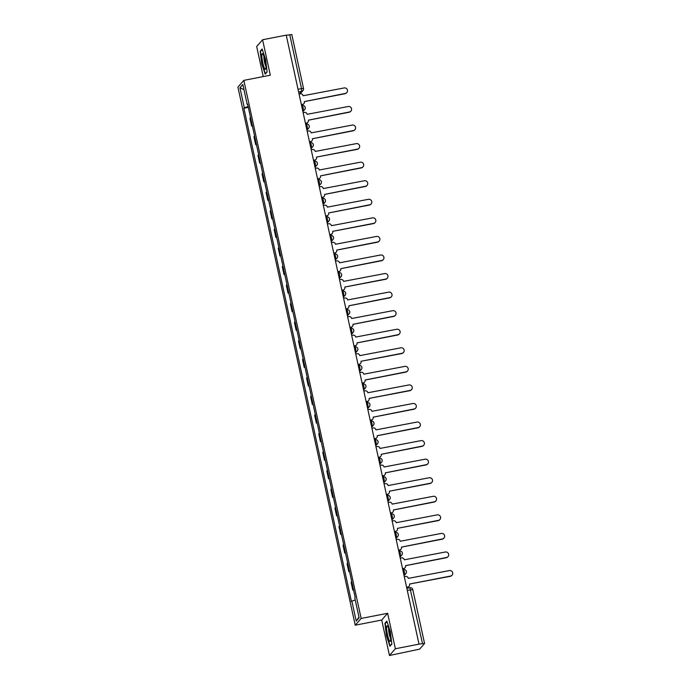 <?xml version="1.0" encoding="UTF-8"?>
<svg xmlns="http://www.w3.org/2000/svg" width="690" height="690" viewBox="0 0 690 690"><rect width="100%" height="100%" fill="white"/><g stroke="black" fill="none" stroke-linecap="round" stroke-linejoin="round"><path stroke-width="1.03" d="M389.453 655.5L395.37 648.755L419.011 644.15L286.229 35.147L262.588 39.753L270.316 75.21L243.829 80.368L237.912 87.121L355.229 625.2L381.725 620.043L389.453 655.5L419.667 649.126L424.574 643.503L422.522 643.632L409.903 587.742M262.588 39.753L256.671 46.497L263.235 76.59M395.37 648.755L387.642 613.289L361.146 618.456L243.829 80.368M419.011 644.15L422.522 643.632M286.255 35.311L291.767 34.56M250.548 117.524A5.649 0.725 167.7 0 0 250.436 117.619L249.909 118.223L251.626 126.08L252.152 125.477A5.649 0.725 -12.3 0 1 252.264 125.373M252.385 125.925L251.626 126.08M254.601 136.085A5.649 0.725 167.7 0 0 254.481 136.189L253.963 136.784L255.671 144.641L256.197 144.037A5.649 0.725 -12.3 0 1 256.309 143.943M256.43 144.495L255.671 144.641M258.647 154.646A5.649 0.725 167.7 0 0 258.534 154.75L258.008 155.345L259.716 163.202L260.242 162.599A5.649 0.725 -12.3 0 1 260.354 162.504M260.475 163.056L259.716 163.202M262.692 173.207A5.649 0.725 167.7 0 0 262.579 173.311L262.053 173.915L263.77 181.763L264.296 181.168A5.649 0.725 -12.3 0 1 264.408 181.065M264.529 181.617L263.77 181.763M266.737 191.777A5.649 0.725 167.7 0 0 266.625 191.872L266.099 192.476L267.815 200.324L268.341 199.729A5.649 0.725 -12.3 0 1 268.453 199.626M268.574 200.178L267.815 200.324M270.791 210.338A5.649 0.725 167.7 0 0 270.678 210.433L270.152 211.037L271.86 218.894L272.386 218.29A5.649 0.725 -12.3 0 1 272.498 218.187M272.619 218.739L271.86 218.894M274.836 228.899A5.649 0.725 167.7 0 0 274.724 229.002L274.197 229.597L275.905 237.455L276.431 236.851A5.649 0.725 -12.3 0 1 276.543 236.756M276.664 237.308L275.905 237.455M278.881 247.46A5.649 0.725 167.7 0 0 278.769 247.563L278.243 248.159L279.959 256.016L280.485 255.412A5.649 0.725 -12.3 0 1 280.597 255.317M280.718 255.869L279.959 256.016M282.926 266.021A5.649 0.725 167.7 0 0 282.814 266.124L282.288 266.728L284.004 274.577L284.53 273.982A5.649 0.725 -12.3 0 1 284.642 273.878M284.763 274.43L284.004 274.577M286.98 284.591A5.649 0.725 167.7 0 0 286.868 284.685L286.341 285.289L288.049 293.138L288.575 292.543A5.649 0.725 -12.3 0 1 288.687 292.439M288.808 292.991L288.049 293.138M291.025 303.152A5.649 0.725 167.7 0 0 290.913 303.246L290.387 303.85L292.094 311.699L292.62 311.104A5.649 0.725 -12.3 0 1 292.733 311M292.853 311.552L292.094 311.699M295.07 321.713A5.649 0.725 167.7 0 0 294.958 321.816L294.432 322.411L296.148 330.269L296.674 329.665A5.649 0.725 -12.3 0 1 296.786 329.57M296.907 330.122L296.148 330.269M299.115 340.274A5.649 0.725 167.7 0 0 299.003 340.377L298.477 340.972L300.193 348.829L300.719 348.226A5.649 0.725 -12.3 0 1 300.831 348.131M300.952 348.683L300.193 348.829M303.169 358.835A5.649 0.725 167.7 0 0 303.057 358.938L302.531 359.542L304.238 367.39L304.764 366.795A5.649 0.725 -12.3 0 1 304.877 366.692M304.997 367.244L304.238 367.39M307.214 377.404A5.649 0.725 167.7 0 0 307.102 377.499L306.576 378.103L308.283 385.952L308.81 385.356A5.649 0.725 -12.3 0 1 308.922 385.253M309.042 385.805L308.283 385.952M311.259 395.965A5.649 0.725 167.7 0 0 311.147 396.06L310.621 396.664L312.337 404.513L312.863 403.917A5.649 0.725 -12.3 0 1 312.975 403.814M313.096 404.366L312.337 404.513M315.304 414.526A5.649 0.725 167.7 0 0 315.192 414.63L314.666 415.225L316.382 423.082L316.908 422.478A5.649 0.725 -12.3 0 1 317.021 422.375M317.141 422.936L316.382 423.082M319.358 433.087A5.649 0.725 167.7 0 0 319.246 433.191L318.72 433.786L320.427 441.643L320.954 441.039A5.649 0.725 -12.3 0 1 321.066 440.945M321.186 441.497L320.427 441.643M323.403 451.648A5.649 0.725 167.7 0 0 323.291 451.752L322.765 452.355L324.473 460.204L324.999 459.6A5.649 0.725 -12.3 0 1 325.111 459.506M325.231 460.058L324.473 460.204M327.448 470.218A5.649 0.725 167.7 0 0 327.336 470.313L326.81 470.916L328.526 478.765L329.052 478.17A5.649 0.725 -12.3 0 1 329.165 478.067M329.285 478.618L328.526 478.765M331.493 488.779A5.649 0.725 167.7 0 0 331.381 488.874L330.855 489.477L332.571 497.326L333.098 496.731A5.649 0.725 -12.3 0 1 333.21 496.627M333.33 497.18L332.571 497.326M335.547 507.34A5.649 0.725 167.7 0 0 335.435 507.443L334.909 508.038L336.616 515.896L337.143 515.292A5.649 0.725 -12.3 0 1 337.255 515.189M337.376 515.741L336.616 515.896M339.592 525.901A5.649 0.725 167.7 0 0 339.48 526.004L338.954 526.599L340.662 534.457L341.188 533.853A5.649 0.725 -12.3 0 1 341.3 533.758M341.421 534.31L340.662 534.457M343.637 544.462A5.649 0.725 167.7 0 0 343.525 544.565L342.999 545.16L344.715 553.018L345.241 552.414A5.649 0.725 -12.3 0 1 345.354 552.319M345.474 552.871L344.715 553.018M347.682 563.023A5.649 0.725 167.7 0 0 347.57 563.126L347.044 563.73L348.761 571.579L349.287 570.984A5.649 0.725 -12.3 0 1 349.399 570.88M349.52 571.432L348.761 571.579M351.736 581.592A5.649 0.725 167.7 0 0 351.624 581.687L351.098 582.291L352.806 590.14L353.332 589.545A5.649 0.725 -12.3 0 1 353.444 589.441M353.565 589.993L352.806 590.14M248.159 106.553L244.303 107.769L239.939 87.777L242.837 84.473L247.193 104.466L247.701 104.449M358.964 617.067L356.221 621.095L359.119 617.792L354.764 597.799L355.169 597.342L247.598 104L247.193 104.466M356.221 621.095L351.865 601.111L355.247 600.041M244.303 107.769L243.898 108.227L351.46 601.568L351.865 601.111M355.229 625.2L361.146 618.456M267.116 71.958L265.572 59.383L262.105 48.99L260.182 51.181L261.726 63.765L265.193 74.149L267.116 71.958M381.725 620.043L387.642 613.289M391.851 644.072L390.316 631.488L386.849 621.104L384.925 623.294L386.469 635.878L389.936 646.263L391.851 644.072M248.34 107.364L243.898 108.227M239.939 87.777L243.975 89.674M260.898 51.043L260.182 51.181M385.632 623.156L384.925 623.294M301.375 104.647L302.531 104.423A2.458 2.398 41.2 0 0 304.385 101.577L345.328 93.417A2.82 2.76 41.2 0 0 347.13 89.312A2.82 2.76 41.2 0 0 344.138 87.949L303.117 95.746A2.458 2.398 41.2 0 0 300.219 93.831L299.072 94.056M346.854 92.546L346.63 92.805A2.82 2.76 -138.8 0 1 345.103 93.676L304.394 101.603M303.859 103.664L303.635 103.914A2.458 2.398 -138.8 0 1 302.306 104.682L301.427 104.854M305.429 123.208L306.576 122.984A2.458 2.398 41.2 0 0 308.43 120.146L349.373 111.987A2.82 2.76 41.2 0 0 351.184 107.873A2.82 2.76 41.2 0 0 348.183 106.51L307.162 114.316A2.458 2.398 41.2 0 0 304.264 112.392L303.117 112.617M350.908 111.107L350.684 111.366A2.82 2.76 -138.8 0 1 349.149 112.237L308.439 120.172M307.904 122.225L307.68 122.484A2.458 2.398 -138.8 0 1 306.351 123.243L305.472 123.415M309.474 141.769L310.621 141.545A2.458 2.398 41.2 0 0 312.484 138.707L353.427 130.548A2.82 2.76 41.2 0 0 355.229 126.434A2.82 2.76 41.2 0 0 352.228 125.071L311.207 132.877A2.458 2.398 41.2 0 0 308.318 130.962L307.162 131.186M354.953 129.668L354.729 129.927A2.82 2.76 -138.8 0 1 353.202 130.798L312.484 138.733M311.949 140.786L311.725 141.045A2.458 2.398 -138.8 0 1 310.397 141.804L309.517 141.976M261.864 55.467A7.978 1.354 -101 0 0 263.407 65.369A7.978 1.354 -101 0 0 265.745 68.922A7.978 1.354 -101 0 0 265.909 67.585A7.978 1.354 -101 0 0 264.934 59.901A7.978 1.354 -101 0 0 262.83 53.967A7.978 1.354 -101 0 0 261.864 55.467M263.968 56.416A5.468 0.932 -101 0 0 263.908 57.106A5.468 0.932 -101 0 0 265.883 66.231M267.09 71.76L265.383 73.709L262.028 63.653L260.527 51.465L262.269 49.482M386.607 627.581A7.978 1.354 -101 0 0 388.151 637.474A7.978 1.354 -101 0 0 390.48 641.036A7.978 1.354 -101 0 0 390.652 639.699A7.978 1.354 -101 0 0 389.669 632.014A7.978 1.354 -101 0 0 387.573 626.08A7.978 1.354 -101 0 0 386.607 627.581M388.712 628.53A5.468 0.932 -101 0 0 388.651 629.211A5.468 0.932 -101 0 0 390.618 638.345M391.834 643.874L390.126 645.823L386.762 635.757L385.27 623.57L387.012 621.587M358.998 148.238L358.774 148.488A2.82 2.76 -138.8 0 1 357.248 149.368L316.486 157.087L357.472 149.109A2.82 2.76 41.2 0 0 359.274 144.995A2.82 2.76 41.2 0 0 356.281 143.632L315.261 151.438A2.458 2.398 41.2 0 0 312.363 149.523L311.207 149.747M313.519 160.339L314.674 160.114A2.458 2.398 41.2 0 0 316.003 159.347L315.779 159.606A2.458 2.398 -138.8 0 1 314.45 160.365L313.562 160.537M316.003 159.347A2.458 2.398 41.2 0 0 316.529 157.268M317.564 178.9L318.72 178.675A2.458 2.398 41.2 0 0 320.574 175.829L361.517 167.67A2.82 2.76 41.2 0 0 363.32 163.556A2.82 2.76 41.2 0 0 360.327 162.202L319.306 169.999A2.458 2.398 41.2 0 0 316.408 168.084L315.261 168.308M363.044 166.799L362.819 167.049A2.82 2.76 -138.8 0 1 361.293 167.929L320.583 175.855M320.048 177.917L319.824 178.167A2.458 2.398 -138.8 0 1 318.495 178.926L317.616 179.098M321.618 197.461L322.765 197.237A2.458 2.398 41.2 0 0 324.619 194.39L365.562 186.231A2.82 2.76 41.2 0 0 367.373 182.126A2.82 2.76 41.2 0 0 364.372 180.763L323.351 188.56A2.458 2.398 41.2 0 0 320.453 186.645L319.306 186.869M367.097 185.36L366.873 185.619A2.82 2.76 -138.8 0 1 365.338 186.49L324.628 194.416M324.093 196.478L323.869 196.728A2.458 2.398 -138.8 0 1 322.541 197.495L321.661 197.668M325.663 216.022L326.81 215.798A2.458 2.398 41.2 0 0 328.673 212.96L369.616 204.801A2.82 2.76 41.2 0 0 371.418 200.687A2.82 2.76 41.2 0 0 368.417 199.324L327.396 207.129A2.458 2.398 41.2 0 0 324.507 205.206L323.351 205.43M371.142 203.921L370.918 204.18A2.82 2.76 -138.8 0 1 369.392 205.051L328.673 212.977M328.138 215.038L327.914 215.297A2.458 2.398 -138.8 0 1 326.586 216.056L325.706 216.229M375.188 222.482L374.963 222.741A2.82 2.76 -138.8 0 1 373.437 223.612L332.675 231.34L373.661 223.362A2.82 2.76 41.2 0 0 375.464 219.248A2.82 2.76 41.2 0 0 372.471 217.885L331.45 225.69A2.458 2.398 41.2 0 0 328.552 223.767L327.396 223.991M329.708 234.583L330.864 234.359A2.458 2.398 41.2 0 0 332.192 233.599L331.968 233.858A2.458 2.398 -138.8 0 1 330.639 234.617L329.751 234.79M332.192 233.599A2.458 2.398 41.2 0 0 332.718 231.521M333.753 253.152L334.909 252.928A2.458 2.398 41.2 0 0 336.763 250.082L377.706 241.923A2.82 2.76 41.2 0 0 379.509 237.809A2.82 2.76 41.2 0 0 376.516 236.446L335.495 244.251A2.458 2.398 41.2 0 0 332.597 242.337L331.45 242.561M379.233 241.052L379.008 241.302A2.82 2.76 -138.8 0 1 377.482 242.181L336.772 250.108M336.237 252.161L336.013 252.419A2.458 2.398 -138.8 0 1 334.685 253.178L333.805 253.351M337.807 271.713L338.954 271.489A2.458 2.398 41.2 0 0 340.808 268.643L381.76 260.484A2.82 2.76 41.2 0 0 383.562 256.37A2.82 2.76 41.2 0 0 380.561 255.015L339.54 262.812A2.458 2.398 41.2 0 0 336.642 260.898L335.495 261.122M383.286 259.613L383.062 259.863A2.82 2.76 -138.8 0 1 381.536 260.742L340.817 268.669M340.282 270.73L340.058 270.98A2.458 2.398 -138.8 0 1 338.73 271.739L337.85 271.912M387.332 278.173L387.107 278.432A2.82 2.76 -138.8 0 1 385.581 279.303L344.819 287.031L385.805 279.045A2.82 2.76 41.2 0 0 387.608 274.939A2.82 2.76 41.2 0 0 384.606 273.576L343.586 281.373A2.458 2.398 41.2 0 0 340.696 279.459L339.54 279.683M341.852 290.274L342.999 290.05A2.458 2.398 41.2 0 0 344.327 289.291L344.103 289.541A2.458 2.398 -138.8 0 1 342.775 290.309L341.895 290.481M344.327 289.291A2.458 2.398 41.2 0 0 344.862 287.204M345.897 308.835L347.053 308.611A2.458 2.398 41.2 0 0 348.907 305.774L389.85 297.614A2.82 2.76 41.2 0 0 391.653 293.5A2.82 2.76 41.2 0 0 388.66 292.137L347.639 299.943A2.458 2.398 41.2 0 0 344.741 298.02L343.586 298.244M391.377 296.735L391.152 296.993A2.82 2.76 -138.8 0 1 389.626 297.864L348.916 305.791M348.381 307.852L348.157 308.111A2.458 2.398 -138.8 0 1 346.829 308.87L345.94 309.042M349.942 327.396L351.098 327.172A2.458 2.398 41.2 0 0 352.952 324.335L393.895 316.175A2.82 2.76 41.2 0 0 395.698 312.061A2.82 2.76 41.2 0 0 392.705 310.698L351.684 318.504A2.458 2.398 41.2 0 0 348.786 316.581L347.639 316.805M395.422 315.296L395.197 315.554A2.82 2.76 -138.8 0 1 393.671 316.425L352.961 324.36M352.426 326.413L352.202 326.672A2.458 2.398 -138.8 0 1 350.874 327.431L349.994 327.603M353.996 345.966L355.143 345.742A2.458 2.398 41.2 0 0 357.006 342.896L397.949 334.736A2.82 2.76 41.2 0 0 399.752 330.622A2.82 2.76 41.2 0 0 396.75 329.259L355.73 337.065A2.458 2.398 41.2 0 0 352.84 335.15L351.684 335.375M399.476 333.865L399.251 334.115A2.82 2.76 -138.8 0 1 397.725 334.995L357.006 342.921M356.471 344.974L356.247 345.233A2.458 2.398 -138.8 0 1 354.919 345.992L354.039 346.164M403.521 352.426L403.296 352.676A2.82 2.76 -138.8 0 1 401.77 353.556L361.008 361.275L401.994 353.297A2.82 2.76 41.2 0 0 403.797 349.183A2.82 2.76 41.2 0 0 400.795 347.829L359.775 355.626A2.458 2.398 41.2 0 0 356.885 353.711L355.73 353.936M358.041 364.527L359.188 364.303A2.458 2.398 41.2 0 0 360.516 363.544L360.292 363.794A2.458 2.398 -138.8 0 1 358.964 364.553L358.084 364.725M360.516 363.544A2.458 2.398 41.2 0 0 361.051 361.457M362.086 383.088L363.242 382.864A2.458 2.398 41.2 0 0 365.096 380.018L406.039 371.858A2.82 2.76 41.2 0 0 407.842 367.753A2.82 2.76 41.2 0 0 404.849 366.39L363.828 374.187A2.458 2.398 41.2 0 0 360.93 372.272L359.775 372.497M407.566 370.987L407.341 371.246A2.82 2.76 -138.8 0 1 405.815 372.117L365.105 380.043M364.57 382.105L364.346 382.355A2.458 2.398 -138.8 0 1 363.018 383.123L362.129 383.286M411.611 389.548L411.387 389.807A2.82 2.76 -138.8 0 1 409.86 390.678L369.107 398.406L410.084 390.428A2.82 2.76 41.2 0 0 411.887 386.314A2.82 2.76 41.2 0 0 408.894 384.951L367.873 392.757A2.458 2.398 41.2 0 0 364.976 390.833L363.828 391.058M366.131 401.649L367.287 401.425A2.458 2.398 41.2 0 0 368.615 400.666L368.391 400.925A2.458 2.398 -138.8 0 1 367.063 401.684L366.183 401.856M368.615 400.666A2.458 2.398 41.2 0 0 369.141 398.587M370.185 420.21L371.332 419.986A2.458 2.398 41.2 0 0 373.195 417.148L414.138 408.989A2.82 2.76 41.2 0 0 415.941 404.875A2.82 2.76 41.2 0 0 412.939 403.512L371.919 411.318A2.458 2.398 41.2 0 0 369.029 409.394L367.873 409.619M415.665 408.109L415.44 408.368A2.82 2.76 -138.8 0 1 413.914 409.239L373.195 417.174M372.66 419.227L372.436 419.486A2.458 2.398 -138.8 0 1 371.108 420.245L370.228 420.417M374.23 438.771L375.377 438.547A2.458 2.398 41.2 0 0 377.24 435.709L418.183 427.55A2.82 2.76 41.2 0 0 419.986 423.436A2.82 2.76 41.2 0 0 416.984 422.073L375.964 429.879A2.458 2.398 41.2 0 0 373.074 427.964L371.919 428.188M419.71 426.67L419.486 426.929A2.82 2.76 -138.8 0 1 417.959 427.809L377.24 435.735M376.706 437.788L376.481 438.047A2.458 2.398 -138.8 0 1 375.153 438.805L374.273 438.978M378.275 457.341L379.431 457.116A2.458 2.398 41.2 0 0 381.285 454.27L422.228 446.111A2.82 2.76 41.2 0 0 424.031 441.997A2.82 2.76 41.2 0 0 421.038 440.634L380.018 448.44A2.458 2.398 41.2 0 0 377.12 446.525L375.964 446.749M423.755 445.24L423.531 445.49A2.82 2.76 -138.8 0 1 422.004 446.37L381.294 454.296M380.759 456.349L380.535 456.608A2.458 2.398 -138.8 0 1 379.207 457.366L378.318 457.539M382.32 475.902L383.476 475.677A2.458 2.398 41.2 0 0 385.331 472.831L426.273 464.672A2.82 2.76 41.2 0 0 428.076 460.566A2.82 2.76 41.2 0 0 425.083 459.204L384.063 467.001A2.458 2.398 41.2 0 0 381.165 465.086L380.018 465.31M427.8 463.801L427.576 464.06A2.82 2.76 -138.8 0 1 426.049 464.931L385.339 472.857M384.804 474.918L384.58 475.168A2.458 2.398 -138.8 0 1 383.252 475.936L382.372 476.1M431.854 482.362L431.63 482.62A2.82 2.76 -138.8 0 1 430.103 483.492L389.341 491.22L430.327 483.241A2.82 2.76 41.2 0 0 432.13 479.127A2.82 2.76 41.2 0 0 429.128 477.765L388.108 485.562A2.458 2.398 41.2 0 0 385.218 483.647L384.063 483.871M386.374 494.463L387.521 494.238A2.458 2.398 41.2 0 0 388.849 493.479L388.625 493.738A2.458 2.398 -138.8 0 1 387.297 494.497L386.417 494.67M388.849 493.479A2.458 2.398 41.2 0 0 389.384 491.401M390.419 513.024L391.575 512.799A2.458 2.398 41.2 0 0 393.429 509.962L434.372 501.803A2.82 2.76 41.2 0 0 436.175 497.688A2.82 2.76 41.2 0 0 433.173 496.326L392.153 504.131A2.458 2.398 41.2 0 0 389.264 502.208L388.108 502.432M435.899 500.923L435.675 501.182A2.82 2.76 -138.8 0 1 434.148 502.053L393.429 509.988M392.895 512.04L392.67 512.299A2.458 2.398 -138.8 0 1 391.351 513.058L390.462 513.231M439.944 519.484L439.72 519.743A2.82 2.76 -138.8 0 1 438.193 520.622L397.44 528.342L438.417 520.364A2.82 2.76 41.2 0 0 440.22 516.249A2.82 2.76 41.2 0 0 437.227 514.887L396.207 522.692A2.458 2.398 41.2 0 0 393.309 520.778L392.162 521.002M394.464 531.585L395.62 531.36A2.458 2.398 41.2 0 0 396.948 530.601L396.724 530.86A2.458 2.398 -138.8 0 1 395.396 531.619L394.507 531.792M396.948 530.601A2.458 2.398 41.2 0 0 397.474 528.523M398.51 550.154L399.665 549.93A2.458 2.398 41.2 0 0 401.52 547.084L442.463 538.925A2.82 2.76 41.2 0 0 444.265 534.81A2.82 2.76 41.2 0 0 441.272 533.448L400.252 541.253A2.458 2.398 41.2 0 0 397.354 539.339L396.207 539.563M443.989 538.053L443.765 538.303A2.82 2.76 -138.8 0 1 442.238 539.183L401.528 547.11M400.994 549.162L400.769 549.421A2.458 2.398 -138.8 0 1 399.441 550.18L398.561 550.353M402.563 568.715L403.71 568.491A2.458 2.398 41.2 0 0 405.573 565.645L446.516 557.486A2.82 2.76 41.2 0 0 448.319 553.38A2.82 2.76 41.2 0 0 445.317 552.017L404.297 559.814A2.458 2.398 41.2 0 0 401.408 557.9L400.252 558.124M448.043 556.614L447.819 556.865A2.82 2.76 -138.8 0 1 446.292 557.744L405.573 565.671M405.039 567.732L404.814 567.982A2.458 2.398 -138.8 0 1 403.486 568.75L402.606 568.914M452.088 575.175L451.864 575.434A2.82 2.76 -138.8 0 1 450.337 576.305L409.575 584.033L450.561 576.047A2.82 2.76 41.2 0 0 452.364 571.941A2.82 2.76 41.2 0 0 449.363 570.578L408.342 578.375A2.458 2.398 41.2 0 0 405.453 576.461L404.297 576.685M406.608 587.276L407.764 587.052A2.458 2.398 41.2 0 0 409.092 586.293L408.868 586.543A2.458 2.398 -138.8 0 1 407.54 587.311L406.652 587.483M409.092 586.293A2.458 2.398 41.2 0 0 409.619 584.206M403.943 575.055L404.513 574.399L404.34 571.622L403.478 569.638M399.898 556.494L400.467 555.838L400.295 553.061L399.432 551.077M395.844 537.924L396.422 537.277L396.25 534.5L395.387 532.516M391.799 519.363L392.377 518.707L392.205 515.939L391.334 513.955M387.754 500.802L388.323 500.147L388.151 497.378L387.288 495.386M383.709 482.241L384.278 481.586L384.106 478.808L383.243 476.825M379.655 463.68L380.233 463.025L380.061 460.247L379.198 458.264M375.61 445.11L376.188 444.464L376.015 441.686L375.144 439.703M371.565 426.549L372.134 425.894L371.962 423.125L371.099 421.142M367.52 407.988L368.089 407.333L367.917 404.564L367.054 402.572M363.466 389.427L364.044 388.772L363.872 385.995L363.009 384.011M359.421 370.866L359.999 370.211L359.818 367.434L358.955 365.45M355.376 352.297L355.945 351.65L355.773 348.873L354.91 346.889M351.331 333.736L351.9 333.08L351.728 330.312L350.865 328.328M347.277 315.175L347.855 314.519L347.682 311.751L346.82 309.758M343.232 296.614L343.81 295.958L343.629 293.181L342.766 291.197M339.187 278.053L339.756 277.397L339.584 274.62L338.721 272.636M335.142 259.483L335.711 258.836L335.538 256.059L334.676 254.075M331.088 240.922L331.666 240.267L331.493 237.498L330.631 235.514M327.043 222.361L327.621 221.706L327.44 218.937L326.577 216.945M322.998 203.8L323.567 203.145L323.394 200.367L322.532 198.384M318.953 185.239L319.522 184.584L319.349 181.806L318.487 179.823M314.899 166.67L315.477 166.023L315.304 163.245L314.442 161.262M310.854 148.109L311.432 147.453L311.25 144.684L310.388 142.701M306.809 129.547L307.378 128.892L307.205 126.123L306.343 124.131M302.763 110.987L303.333 110.331L303.16 107.562L302.298 105.57M299.288 94.013L301.659 91.304L301.487 88.536L289.731 34.629M298.598 91.899L301.659 91.304A2.458 2.398 -138.8 0 0 302.988 90.545A2.458 2.458 0 0 0 303.54 88.406L298.011 89.208M403.831 574.529L404.513 574.399A2.458 2.398 41.2 0 0 406.376 571.553M399.786 555.968L400.467 555.838A2.458 2.398 41.2 0 0 402.322 552.992M395.732 537.407L396.422 537.277A2.458 2.398 41.2 0 0 398.277 534.431M391.687 518.846L392.377 518.707A2.458 2.398 41.2 0 0 394.231 515.87M387.642 500.284L388.323 500.147A2.458 2.398 41.2 0 0 390.186 497.309M383.597 481.715L384.278 481.586A2.458 2.398 41.2 0 0 386.133 478.739M379.543 463.154L380.233 463.025A2.458 2.398 41.2 0 0 382.088 460.178M375.498 444.593L376.188 444.464A2.458 2.398 41.2 0 0 378.042 441.617M371.453 426.032L372.134 425.894A2.458 2.398 41.2 0 0 373.997 423.056M367.408 407.471L368.089 407.333A2.458 2.398 41.2 0 0 369.944 404.495M363.354 388.901L364.044 388.772A2.458 2.398 41.2 0 0 365.898 385.926M359.309 370.34L359.999 370.211A2.458 2.398 41.2 0 0 361.853 367.365M355.264 351.779L355.945 351.65A2.458 2.398 41.2 0 0 357.808 348.804M351.219 333.218L351.9 333.08A2.458 2.398 41.2 0 0 353.754 330.243M347.165 314.657L347.855 314.519A2.458 2.398 41.2 0 0 349.709 311.682M343.12 296.096L343.81 295.958A2.458 2.398 41.2 0 0 345.664 293.112M339.075 277.527L339.756 277.397A2.458 2.398 41.2 0 0 341.619 274.551M335.021 258.966L335.711 258.836A2.458 2.398 41.2 0 0 337.565 255.99M330.976 240.405L331.666 240.267A2.458 2.398 41.2 0 0 333.52 237.429M326.931 221.844L327.621 221.706A2.458 2.398 41.2 0 0 329.475 218.868M322.886 203.283L323.567 203.145A2.458 2.398 41.2 0 0 325.43 200.298M318.832 184.713L319.522 184.584A2.458 2.398 41.2 0 0 321.376 181.737M314.787 166.152L315.477 166.023A2.458 2.398 41.2 0 0 317.331 163.176M310.741 147.591L311.432 147.453A2.458 2.398 41.2 0 0 313.286 144.615M306.696 129.03L307.378 128.892A2.458 2.398 41.2 0 0 309.241 126.054M302.643 110.469L303.333 110.331A2.458 2.398 41.2 0 0 305.187 107.493M349.287 570.984L347.57 563.126M345.241 552.414L343.525 544.565M341.188 533.853L339.48 526.004M337.143 515.292L335.435 507.443M333.098 496.731L331.381 488.874M329.052 478.17L327.336 470.313M324.999 459.6L323.291 451.752M320.954 441.039L319.246 433.191M316.908 422.478L315.192 414.63M312.863 403.917L311.147 396.06M308.81 385.356L307.102 377.499M304.764 366.795L303.057 358.938M300.719 348.226L299.003 340.377M296.674 329.665L294.958 321.816M292.62 311.104L290.913 303.246M288.575 292.543L286.868 284.685M284.53 273.982L282.814 266.124M280.485 255.412L278.769 247.563M276.431 236.851L274.724 229.002M272.386 218.29L270.678 210.433M268.341 199.729L266.625 191.872M264.296 181.168L262.579 173.311M260.242 162.599L258.534 154.75M256.197 144.037L254.481 136.189M252.152 125.477L250.436 117.619M353.332 589.545L351.624 581.687M407.29 590.399L412.818 589.596A2.458 2.458 0 0 0 409.955 587.707L406.833 588.311M412.793 589.657L424.574 643.503M300.09 93.857L302.988 90.545A2.458 2.398 -138.8 0 0 303.522 88.467L291.792 34.5M402.788 569.75L403.529 569.604A2.458 2.458 0 0 1 405.841 573.64L404.073 575.658M398.742 551.189L399.484 551.043A2.458 2.458 0 0 1 401.796 555.079L400.028 557.097M394.689 532.628L395.43 532.482A2.458 2.458 0 0 1 397.751 536.51L395.982 538.528M390.644 514.067L391.385 513.921A2.458 2.458 0 0 1 393.705 517.948L391.929 519.967M386.598 495.498L387.34 495.36A2.458 2.458 0 0 1 389.652 499.388L387.884 501.406M382.553 476.937L383.295 476.799A2.458 2.458 0 0 1 385.606 480.827L383.838 482.845M378.5 458.376L379.241 458.229A2.458 2.458 0 0 1 381.561 462.266L379.793 464.284M374.454 439.815L375.196 439.668A2.458 2.458 0 0 1 377.516 443.696L375.74 445.714M370.409 421.254L371.151 421.107A2.458 2.458 0 0 1 373.463 425.135L371.694 427.153M366.364 402.684L367.106 402.546A2.458 2.458 0 0 1 369.417 406.574L367.649 408.592M362.31 384.123L363.052 383.985A2.458 2.458 0 0 1 365.372 388.013L363.604 390.031M358.265 365.562L359.007 365.415A2.458 2.458 0 0 1 361.327 369.452L359.55 371.47M354.22 347.001L354.962 346.854A2.458 2.458 0 0 1 357.273 350.882L355.505 352.901M350.175 328.44L350.917 328.293A2.458 2.458 0 0 1 353.228 332.321L351.46 334.339M346.121 309.87L346.863 309.732A2.458 2.458 0 0 1 349.183 313.76L347.415 315.779M342.076 291.309L342.818 291.171A2.458 2.458 0 0 1 345.138 295.199L343.361 297.218M338.031 272.748L338.773 272.602A2.458 2.458 0 0 1 341.084 276.638L339.316 278.656M333.986 254.187L334.728 254.041A2.458 2.458 0 0 1 337.039 258.069L335.271 260.087M329.932 235.626L330.674 235.48A2.458 2.458 0 0 1 332.994 239.508L331.226 241.526M325.887 217.065L326.629 216.919A2.458 2.458 0 0 1 328.949 220.947L327.172 222.965M321.842 198.496L322.584 198.358A2.458 2.458 0 0 1 324.895 202.386L323.127 204.404M317.797 179.935L318.538 179.788A2.458 2.458 0 0 1 320.85 183.825L319.082 185.843M313.743 161.374L314.485 161.227A2.458 2.458 0 0 1 316.805 165.255L315.037 167.282M309.698 142.813L310.44 142.666A2.458 2.458 0 0 1 312.76 146.694L310.983 148.712M305.653 124.252L306.395 124.105A2.458 2.458 0 0 1 308.706 128.133L306.938 130.151M301.608 105.682L302.349 105.544A2.458 2.458 0 0 1 304.661 109.572L302.893 111.59"/></g></svg>
